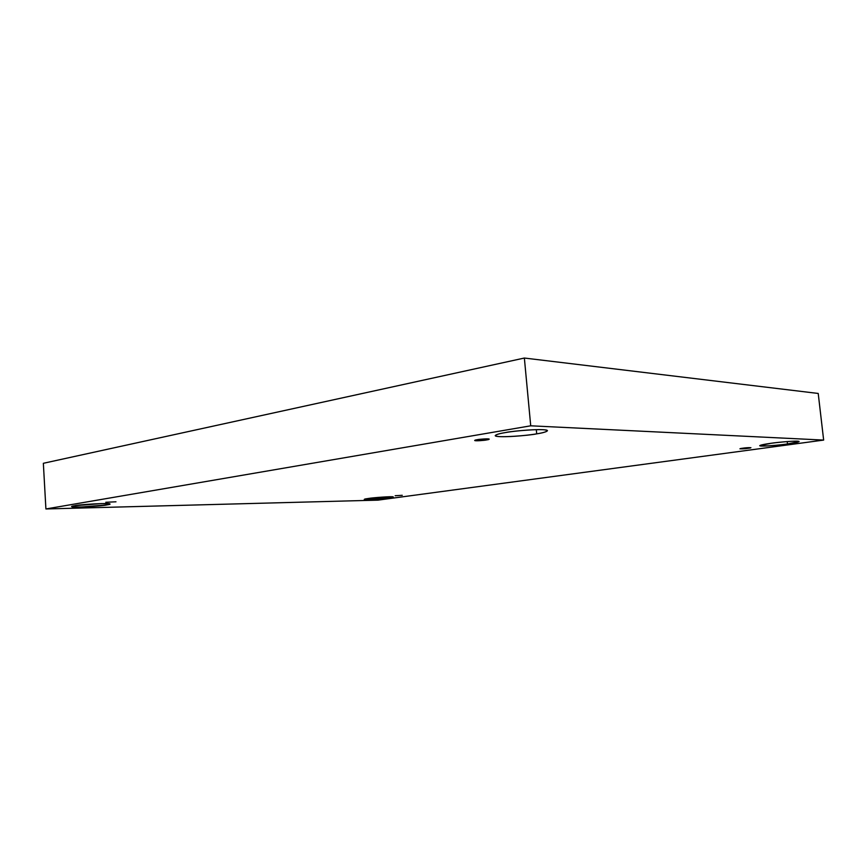 <?xml version="1.0" encoding="UTF-8"?>
<svg xmlns="http://www.w3.org/2000/svg" width="867" height="867" viewBox="0 0 867 867"><rect width="100%" height="100%" fill="white"/><g stroke="black" fill="none" stroke-linecap="round" stroke-linejoin="round"><path stroke-width="1.3" d="M402.255 495.306L395.168 495.729L402.255 495.306M747.853 448.337L750.93 447.686L742.976 448.174C748.026 447.35 754.507 447.567 747.853 448.337C742.889 449.149 736.332 448.943 742.976 448.174L739.93 448.824L747.853 448.337L747.788 447.675L747.853 448.337M486.485 439.959L489.226 439.157C489.259 438.42 479.007 439.233 477.37 439.667L487.655 438.865C489.779 439.157 489.389 439.526 486.485 439.959L476.297 440.761C474.119 440.479 474.477 440.111 477.37 439.667L474.672 440.469C474.65 441.205 484.837 440.403 486.485 439.959L486.387 438.854L486.485 439.959M115.972 501.798L105.785 502.275L115.972 501.798M787.496 443.969L799.114 441.531C798.81 440.317 776.507 442.365 770.969 443.297C776.106 442.538 790.899 440.978 797.402 441.173C802.777 441.52 793.11 443.254 787.496 443.969C782.37 444.706 768.27 446.202 761.638 446.05C755.948 445.768 765.171 444.045 770.969 443.297L759.72 445.692C760.056 446.884 781.915 444.879 787.496 443.969L787.225 441.574L787.496 443.969M388.719 497.94L393.282 496.964C393.607 496.076 371.455 497.81 368.659 498.438L389.359 496.737C394.387 496.856 394.182 497.257 388.719 497.94L368.377 499.598C363.154 499.511 363.24 499.121 368.659 498.438L364.259 499.381C363.988 500.259 385.858 498.547 388.719 497.94L388.622 496.758L388.719 497.94M106.793 504.93L109.946 504.03C111.366 502.524 76.231 504.8 74.681 505.721L101.385 503.575C110.748 503.651 112.547 504.095 106.793 504.93L80.674 507.043C71.083 507.011 69.078 506.566 74.681 505.721L71.733 506.588C70.455 508.084 105.07 505.84 106.793 504.93L106.706 503.564L106.793 504.93M536.706 433.847C542.525 432.991 546.112 431.939 547.467 430.715C547.5 428.049 511.422 430.975 505.374 432.579C511.129 431.484 530.452 429.252 542.514 429.674C553.189 430.303 543.446 432.839 536.706 433.847C530.886 434.909 512.776 436.99 500.692 436.675C489.627 436.177 498.373 433.652 505.374 432.579C499.771 433.446 496.379 434.454 495.209 435.613C495.306 438.247 530.496 435.407 536.706 433.847L536.305 429.642L536.706 433.847M524.362 358.038L43.35 463.292L45.908 508.962L530.723 425.805L524.362 358.038L530.723 425.805L823.65 440.078L378.023 500.129L45.908 508.962L43.35 463.292L524.362 358.038L818.22 393.455L823.65 440.078L818.22 393.455L524.362 358.038M530.723 425.805L45.908 508.962L378.023 500.129L823.65 440.078L530.723 425.805"/></g></svg>
